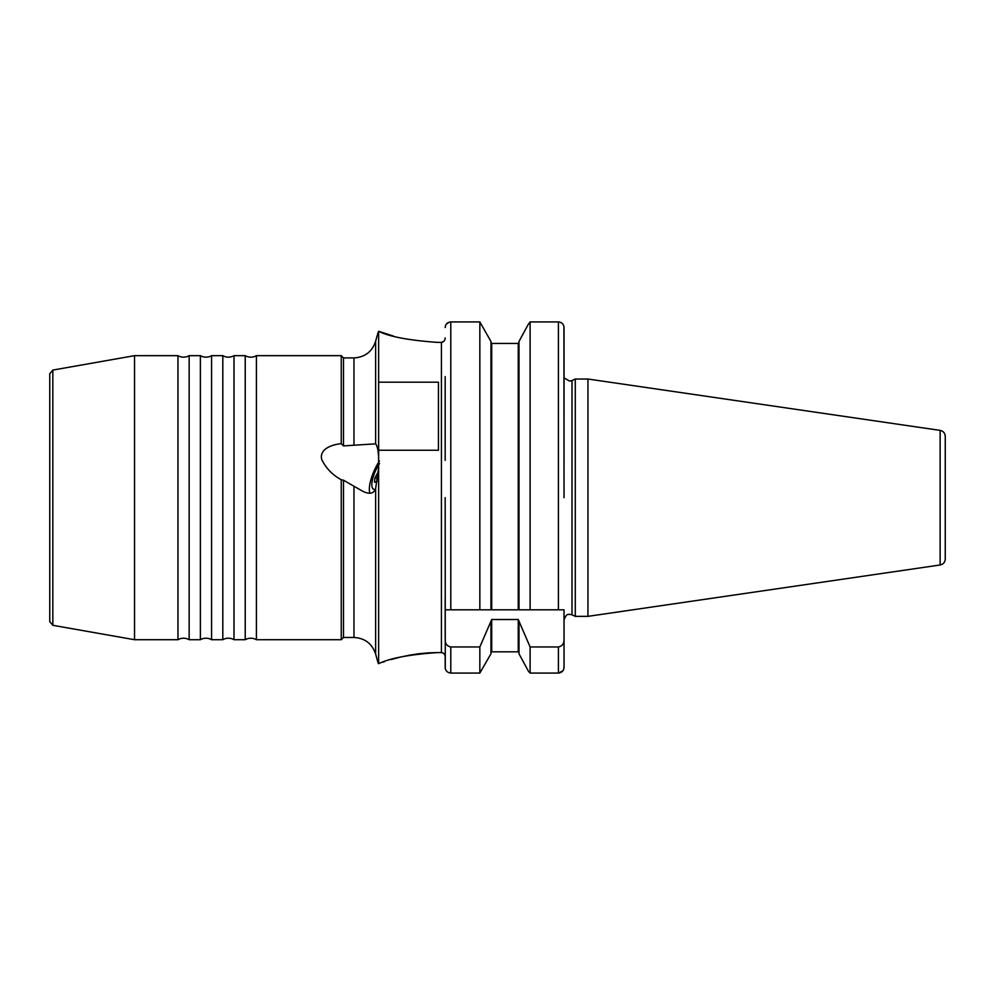 <?xml version="1.0" encoding="UTF-8"?>
<svg xmlns="http://www.w3.org/2000/svg" width="995" height="995" viewBox="0 0 995 995"><rect width="100%" height="100%" fill="white"/><g stroke="black" fill="none" stroke-linecap="round" stroke-linejoin="round"><path stroke-width="1.49" d="M200.381 639.71L200.381 355.663A11.219 11.219 0 0 0 211.574 355.663L211.574 639.71A11.219 11.219 0 0 0 200.381 639.71L189.149 639.71L189.149 355.663A11.219 11.219 0 0 1 177.956 355.663L134.536 355.663L134.536 639.71L52.834 625.308L49.75 621.626L49.75 373.747L52.834 370.078L52.834 625.308M222.805 639.71L222.805 355.663A11.219 11.219 0 0 0 233.999 355.663L233.999 639.71A11.219 11.219 0 0 0 222.805 639.71L211.574 639.71M189.149 639.71A11.219 11.219 0 0 0 177.956 639.71L177.956 355.663M245.23 639.71L245.23 355.663A11.219 11.219 0 0 0 256.424 355.663L256.424 639.71A11.219 11.219 0 0 0 245.23 639.71L233.999 639.71M563.929 326.472L564.028 497.687M564.028 464.056L564.028 380.339C564.949 377.764 564.949 377.764 564.028 380.339C564.949 377.764 564.949 377.764 564.028 380.339L564.028 380.289M378.635 457.712C378.299 450.486 377.292 445.859 375.625 443.832L343.499 445.909L341.26 443.683C332.653 444.466 319.146 448.683 321.683 459.404C325.875 468.123 332.392 474.901 341.26 479.752L343.499 480.212L362.279 491.008C369.319 494.59 373.772 493.794 375.625 488.644L378.635 467.439L378.635 450.25L438.447 450.25L438.447 382.179L378.635 382.179L378.635 331.285L393.535 336.111M379.431 461.033A24.29 8.047 -65.3 0 0 369.941 493.221M49.75 382.839L49.75 497.687M378.137 663.105L375.625 654.088L375.625 488.644M940.138 430.387C943.297 431.096 945.001 433.074 945.25 436.308L945.25 559.078C945.001 562.312 943.297 564.277 940.138 564.986L940.138 430.387L587.946 379.02L575.284 379.02L575.284 616.353L572.001 614.823L572.001 380.55L569.637 381.085L564.028 377.926L564.028 327.542C563.767 324.208 561.901 322.33 558.419 321.932L559.787 322.106M940.138 564.986L587.946 616.353L587.946 379.02M490.958 652.608L491.704 651.812L490.958 652.608M450.785 321.932L450.785 609.811L479.839 609.811L479.839 321.932L490.958 341.459L479.839 321.932L450.785 321.932C447.315 322.33 445.437 324.196 445.175 327.542L445.685 325.191M445.275 668.404L445.175 497.687M378.635 467.439L378.635 663.69C389.853 658.192 409.53 654.499 437.663 652.583L441.432 652.583C443.758 652.907 445.014 654.349 445.175 656.899L445.151 656.439M518.992 609.811L530.111 609.811L518.246 609.811L518.246 343.437L518.992 342.641L518.246 343.437L491.704 343.437L491.704 609.811L479.839 609.811L518.992 609.811L518.992 341.459L528.071 324.706L518.992 341.459M530.111 497.687L530.111 321.932L528.071 324.706L530.111 321.932L558.419 321.932L558.419 609.811L564.028 609.811L530.111 609.811L530.111 497.687M399.99 337.79L400.923 338.014M375.625 654.088C372.155 643.678 364.929 638.143 353.971 637.472L343.499 637.472L341.26 639.71L341.26 479.752M343.499 637.472L343.499 480.212M343.499 445.909L343.499 357.914L341.26 355.663L256.424 355.663M341.26 443.683L341.26 355.663M445.175 337.914C445.014 340.551 443.77 342.044 441.432 342.379L437.327 342.379C408.597 340.29 389.033 336.596 378.635 331.285L377.839 333.275C376.931 336.335 376.931 336.335 377.839 333.275L378.635 331.285M378.635 382.179L378.635 450.25M377.553 334.258L377.752 333.599M445.175 638.218L445.175 598.604M490.958 609.811L490.958 341.459M491.704 343.437L490.958 342.641M450.785 609.811L445.399 609.811M530.111 673.068L528.507 671.351L530.111 673.068L558.419 673.068L530.111 673.068L530.111 646.961L518.246 619.512L491.704 619.512L479.839 646.961L450.785 646.961L450.785 673.068L479.839 673.068L479.839 646.961M518.992 653.79L528.507 671.351L518.992 653.79L518.992 622.024M518.246 619.512L518.246 651.812L518.992 652.608L518.246 651.812L491.704 651.812L491.704 619.512M490.958 653.79L479.839 673.068L490.958 653.79L490.958 622.024M445.175 656.899L445.175 667.322C445.424 670.729 447.302 672.645 450.785 673.068M445.175 639.885C445.213 643.815 447.078 646.178 450.785 646.961M562.859 670.829L558.419 673.068C561.901 672.657 563.767 670.742 564.028 667.322L564.028 609.811M558.419 673.068L558.419 646.961C562.113 646.178 563.991 643.827 564.028 639.885M564.028 634.487L564.028 667.322M558.419 646.961L530.111 646.961M445.175 376.595L445.175 460.312M437.663 652.583L428.099 652.894M427.738 652.919L418.907 653.74M418.621 653.777L409.94 655.108M409.853 655.12L401.88 656.762M401.495 656.849L394.406 658.64M394.182 658.702L391.122 659.573M384.368 661.687L382.752 662.235M441.432 652.583L441.432 342.379L443.845 341.322M443.857 341.31L444.578 340.327M444.578 340.315L444.927 339.494M446.394 324.059L449.417 322.106M563.941 668.329L563.506 669.735M379.543 463.521A17.935 5.945 -65.3 0 0 372.167 487.301A17.935 5.945 -65.3 0 0 372.627 488.334A17.935 5.945 -65.3 0 0 375.426 489.241M377.627 478.943L375.028 477.737A12.599 4.167 -65.3 0 0 374.667 482.276L377.254 481.356M375.028 477.737L378.398 471.605M353.971 637.472L353.971 486.63M353.971 445.101L353.971 357.914L343.499 357.914M375.625 443.832L375.625 341.285L377.155 335.589M572.001 614.823L569.637 614.301C568.854 615.084 566.926 612.149 564.028 619.91M587.946 616.353L575.284 616.353M341.26 639.71L256.424 639.71M177.956 639.71L134.536 639.71M375.625 341.285C372.155 351.708 364.929 357.242 353.971 357.914M572.001 380.55L575.284 379.02M52.834 370.078L134.536 355.663M245.23 355.663L233.999 355.663M200.381 355.663L189.149 355.663M222.805 355.663L211.574 355.663"/></g></svg>
